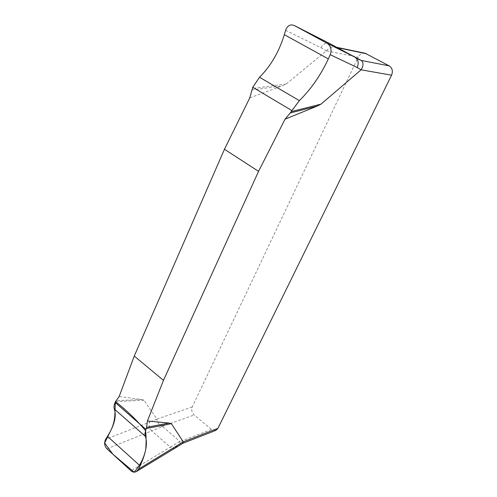 <?xml version="1.0" encoding="UTF-8"?>
<svg xmlns="http://www.w3.org/2000/svg" width="497" height="497" viewBox="0 0 497 497"><rect width="100%" height="100%" fill="white"/><g stroke="black" fill="none" stroke-linecap="round" stroke-linejoin="round"><path stroke-width="0.37" stroke-dasharray="2.48 1.86" d="M249.78 97.859L282.271 85.875L286.284 83.962L326.399 50.868L358.182 57.167L192.24 406.95C191.165 409.944 191.805 412.616 194.165 414.976L211.43 429.439L215.804 430.39M192.24 406.95L156.903 419.139L143.981 400.222L141.57 399.476L119.174 396.469M251.749 89.976L282.271 85.875M286.284 83.962L252.259 88.478M285.607 30.298L321.068 47.799L326.399 50.868M115.509 401.613L143.981 400.222M141.57 399.476L116.037 400.694M175.335 447.952C173.702 448.803 172.037 448.536 170.328 447.138L130.991 470.796M106.886 448.779L151.697 430.874C149.175 428.209 148.553 425.277 149.833 422.09L105.687 439.273M156.903 419.139L149.833 422.09M179.827 441.417L170.328 447.138L151.697 430.874L162.575 426.519L179.827 441.417L179.665 441.746C180.007 443.231 180.927 443.796 182.43 443.442L182.685 443.324M365.115 53.241C362.127 52.85 359.816 54.161 358.182 57.167M326.442 50.837C328.846 48.041 331.909 46.799 335.637 47.109L337.134 47.544M162.575 426.519L161.991 426.476C158.63 424.395 156.94 421.959 156.922 419.157M321.068 47.799C323.162 43.643 326.088 42.245 329.846 43.612M161.991 426.476L194.165 414.976M211.43 429.439L179.665 441.746M355.088 57.242L358.598 59.379M337.531 47.755L330.288 43.842M336.761 47.339L335.637 47.109M358.791 59.485L336.699 47.395"/><path stroke-width="0.75" d="M294.218 25.477L327.262 43.357L355.088 57.242L330.288 43.842L294.218 25.477C290.254 24.036 287.384 25.645 285.607 30.298L284.321 34.684C279.121 51.676 270.859 65.871 259.527 77.259L252.774 87.292L249.78 97.859L224.451 149.274L134.252 356.057L119.174 396.469L115.509 401.613C127.089 410.777 137.116 420.481 145.59 430.719C146.236 436.459 146.28 442.752 145.714 449.605C143.894 458.097 140.03 465.608 134.109 472.15L112.769 454.146L104.618 442.982L110.645 430.831C116.466 418.977 114.372 411.1 115.509 401.613L115.142 402.44C113.968 405.167 113.695 407.354 114.322 409.006C116.708 415.958 114.434 425.084 107.501 436.378L105.687 439.273C103.96 442.703 104.364 445.871 106.886 448.779L130.991 470.796C132.786 472.299 134.606 472.548 136.451 471.535L138.564 469.106L183.263 441.858L182.685 443.324L175.391 447.921L177.118 445.778M147.404 421.002L146.547 427.352L169.073 423.059L147.404 421.002L163.47 380.354L258.558 171.341L285.079 119.15L317.049 106.159L290.242 112.968L285.079 119.15M169.073 423.059L171.384 423.692L183.263 441.858L217.922 428.352L391.574 75.177C393.127 71.139 392.319 68.033 389.151 65.852L365.115 53.241L336.761 47.339M391.574 75.177L361.12 69.829L321.012 104.121L317.049 106.159M258.558 171.341L224.451 149.274M134.252 356.057L163.47 380.354M327.262 43.357C330.959 46.066 331.953 49.849 330.232 54.707L328.324 58.894C320.77 75.122 311.122 89.031 299.38 100.624L291.149 111.663L321.012 104.121M291.149 111.663L290.242 112.968M329.946 43.668L354.827 57.105C358.287 59.584 359.076 63.051 357.181 67.511L330.232 54.707M361.12 69.829L357.181 67.511M146.547 427.352L145.975 429.433C145.006 432.421 144.826 434.745 145.422 436.391C147.721 443.367 145.944 453.183 140.092 465.851L138.564 469.106M171.384 423.692L146.273 428.526M337.134 47.544L361.282 60.466C363.568 62.56 363.524 65.666 361.164 69.797M182.561 443.392L215.804 430.39L217.922 428.352M366.525 53.757L337.817 47.793M361.282 60.466L389.151 65.852M358.598 59.379L361.325 60.379M338.432 48.01L337.531 47.755M140.092 465.851L107.501 436.378M145.422 436.391L114.322 409.006M145.975 429.433L115.142 402.44M284.321 34.684L328.324 58.894M259.527 77.259L299.38 100.624M252.774 87.292L291.801 110.52M294.131 25.434L330.288 43.842M136.582 471.454L175.391 447.921M355.088 57.242L358.791 59.485"/></g></svg>
